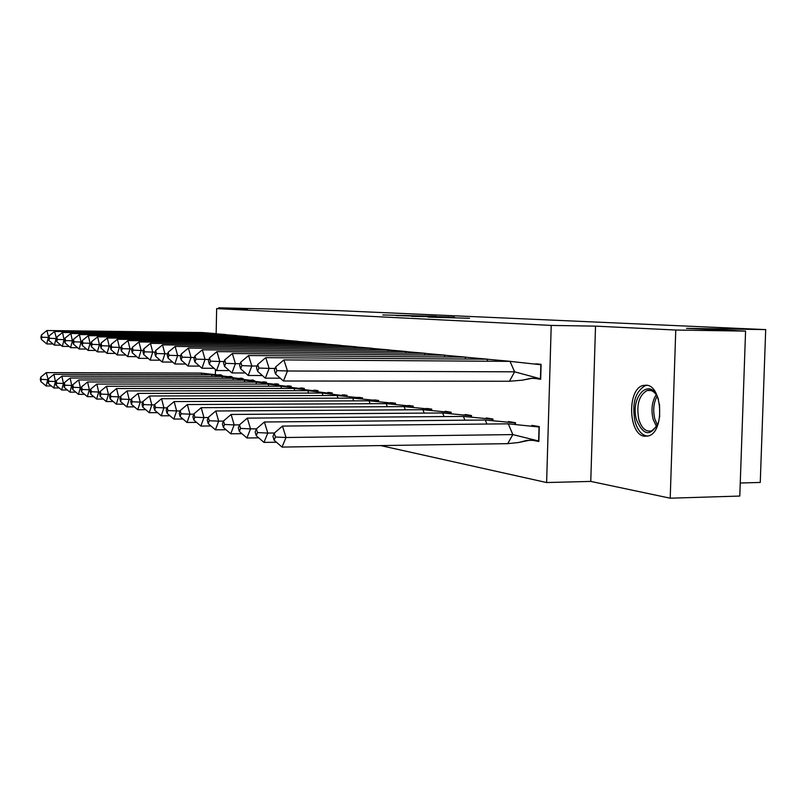 <?xml version="1.0" encoding="UTF-8"?>
<svg xmlns="http://www.w3.org/2000/svg" width="806" height="806" viewBox="0 0 806 806"><rect width="100%" height="100%" fill="white"/><g stroke="black" fill="none" stroke-linecap="round" stroke-linejoin="round"><path stroke-width="1.21" d="M434.081 316.224L382.79 314.965L434.081 316.224M644.629 436.268C628.277 434.918 626.907 389.036 643.077 385.49L646.271 385.187C662.421 385.379 664.779 431.381 648.81 435.834L644.629 436.268M670.209 498.199L675.76 330.037L595.523 326.138L590.768 481.414L670.209 498.199L739.797 496.053L745.57 331.105L686.521 328.354L765.7 329.604L338.5 310.642L218.698 307.801L218.678 308.658M745.57 331.105L675.76 330.037M469.535 318.249L428.127 317.121L469.535 318.249M216.159 333.624L216.653 308.617L247.412 309.202L218.698 307.801M216.653 308.617L551.223 325.423L546.619 482.542L380.674 445.577M595.523 326.138L551.223 325.423M449.476 316.949L396.27 315.609L449.476 316.949M454.503 317.121L411.624 316.335L454.493 317.211M740.251 482.995L760.26 482.451L765.7 329.604M215.373 374.185L215.464 369.551M222.124 375.425L218.98 374.73M232.612 377.148L229.347 376.422M243.472 378.941L240.087 378.175M254.736 380.795L251.23 379.989M266.423 382.719L266.433 382.185L262.786 381.873M278.564 384.724L278.574 384.16L274.786 383.837M291.178 386.799L291.188 386.215L287.248 385.873M304.295 388.966L304.305 388.351L300.205 387.978M317.947 391.222L317.957 390.567L313.695 390.185M332.173 393.57L332.183 392.885L327.74 392.472M346.993 396.028L347.013 395.293L342.379 394.859M362.458 398.587L362.478 397.811L357.642 397.348M378.619 401.267L378.639 400.441L373.581 399.957M395.504 404.068L395.524 403.191L390.245 402.668M413.176 407L413.206 406.063L407.665 405.519M431.694 410.083L431.714 409.075L425.921 408.491M445.063 411.251L451.138 412.239L451.108 413.317M465.143 414.516L471.52 415.553L471.49 416.712M486.24 417.951L492.95 419.039L492.919 420.289M508.445 421.558L515.508 422.707L515.477 424.057M533.199 378.195L540.665 379.283L541.098 364.322L535.637 363.808M531.406 440.106L538.851 441.487L539.285 426.575L531.839 425.367M590.768 481.414L546.619 482.542M533.189 378.457L538.499 378.467M531.406 440.157L532.685 440.136M436.439 316.375L400.36 315.72L436.439 316.375M451.965 317.252L436.147 316.818L451.965 317.473M222.023 375.415L201.369 373.087L201.832 374.74M201.369 373.087L46.305 372.614L48.179 379.676M46.113 385.983L40.774 381.52L41.308 379.414L47.745 379.676L46.113 385.983L51.383 385.983M219.313 374.79L220.965 374.79M41.308 379.414L40.834 377.057L40.3 379.163L40.774 381.52M46.305 372.614L40.834 377.057M48.632 337.452L46.919 330.531L202.145 332.535L215.454 333.583M202.145 332.535L202.377 333.362M46.919 330.531L41.438 334.933L40.905 337.099L41.378 339.407L41.912 337.24L48.36 337.442L46.718 343.93L53.035 343.991M46.718 343.93L41.378 339.407M41.912 337.24L41.438 334.933M658.734 421.8C651.077 436.761 643.722 436.258 636.659 420.279C629.264 396.562 650.785 375.253 658.482 399.524M656.427 394.93C653.636 391.071 650.523 389.6 647.087 390.517C638.926 395.313 636.176 404.995 638.846 419.563C641.697 428.419 645.979 432.177 651.691 430.817L656.779 426.424M659.661 417.034L659.52 404.269M647.137 385.328L645.314 385.651C635.168 391.565 631.743 403.574 635.047 421.669C637.748 430.616 641.969 435.442 647.702 436.157M232.501 377.137L211.504 374.76L211.988 376.473M211.504 374.76L53.952 374.347L55.443 381.54L56.017 381.54M53.75 387.958L48.32 383.424L48.874 381.278L55.443 381.54L53.75 387.958L59.221 387.958M229.7 376.483L231.362 376.483M48.874 381.278L48.39 378.87L47.826 381.016L48.32 383.424M53.952 374.347L48.39 378.87M243.362 378.931L222.003 376.503L222.527 378.286M222.003 376.503L61.881 376.14L63.432 383.475L64.158 383.475M61.679 390.013L56.158 385.389L56.732 383.203L63.432 383.475L61.679 390.013L67.361 390.003M240.45 378.236L242.143 378.236M56.732 383.203L56.218 380.754L55.644 382.941L56.158 385.389M61.881 376.14L56.218 380.754M254.625 380.785L232.894 378.296L233.448 380.15M232.894 378.296L70.122 378.004L71.734 385.49L72.611 385.49M69.91 392.149L64.289 387.434L64.893 385.218L71.734 385.49L69.91 392.149L75.814 392.139M251.593 380.049L253.316 380.059M64.893 385.218L64.359 382.719L63.765 384.936L64.289 387.434M70.122 378.004L64.359 382.719M266.312 382.709L244.198 380.17L244.782 382.104M244.198 380.17L78.686 379.938L80.358 387.585L81.416 387.585M78.464 394.356L72.752 389.56L73.366 387.303L80.358 387.585L78.464 394.356L84.6 394.346M263.159 381.943L264.912 381.943M73.366 387.303L72.822 384.744L72.197 387.011L72.752 389.56M78.686 379.938L72.822 384.744M278.443 384.714L255.935 382.104L256.55 384.119M255.935 382.104L87.592 381.963L89.335 389.761L90.574 389.761M87.36 396.663L81.547 391.776L82.192 389.469L89.335 389.761L87.36 396.663L93.748 396.653M275.168 383.898L276.942 383.898M82.192 389.469L81.618 386.86L80.973 389.167L81.547 391.776M87.592 381.963L81.618 386.86M56.48 338.53L54.576 331.478L212.3 333.483L225.942 334.571M212.3 333.483L212.552 334.339M54.576 331.478L49.015 335.961L48.451 338.167L48.944 340.525L49.498 338.319L56.077 338.53L54.385 345.129L60.934 345.19M54.385 345.129L48.944 340.525M49.498 338.319L49.015 335.961M64.631 339.658L64.087 339.648L62.536 332.465L222.829 334.47L236.813 335.588M222.829 334.47L223.091 335.356M62.536 332.465L56.873 337.039L56.289 339.286L56.803 341.684L57.377 339.437L64.087 339.648L62.324 346.379L69.135 346.439M62.324 346.379L56.803 341.684M57.377 339.437L56.873 337.039M73.104 340.827L72.409 340.817L70.797 333.493L233.75 335.487L248.097 336.646M233.75 335.487L234.032 336.424M70.797 333.493L65.034 338.147L64.43 340.434L64.964 342.882L65.558 340.595L72.409 340.817L70.585 347.668L77.658 347.729M70.585 347.668L64.964 342.882M65.558 340.595L65.034 338.147M81.92 342.046L81.063 342.036L79.381 334.55L245.084 336.555L259.804 337.744M245.084 336.555L245.387 337.523M79.381 334.55L73.517 339.306L72.893 341.643L73.437 344.132L74.071 341.804L81.063 342.036L79.159 349.008L86.524 349.069M79.159 349.008L73.437 344.132M74.071 341.804L73.517 339.306M91.098 343.306L90.06 343.296L88.317 335.659L256.852 337.654L271.975 338.883M256.852 337.654L257.174 338.661M88.317 335.659L82.343 340.515L81.688 342.893L82.262 345.442L82.917 343.064L90.06 343.296L88.086 350.409L95.743 350.469M88.086 350.409L82.262 345.442M82.917 343.064L82.343 340.515M291.057 386.789L268.136 384.13L268.791 386.225M268.136 384.13L96.861 384.059L98.675 392.028L100.125 392.028M96.619 399.061L90.695 394.074L91.38 391.726L98.675 392.028L96.619 399.061L103.279 399.041M287.641 385.933L289.445 385.933M91.38 391.726L90.776 389.066L90.101 391.414L90.695 394.074M96.861 384.059L90.776 389.066M100.659 344.625L99.44 344.615L97.617 336.817L269.083 338.802L284.619 340.072M269.083 338.802L269.426 339.85M97.617 336.817L91.521 341.774L90.846 344.192L91.451 346.792L92.126 344.374L99.44 344.615L97.375 351.859L105.354 351.93M97.375 351.859L91.451 346.792M92.126 344.374L91.521 341.774M304.164 388.955L280.82 386.225L281.526 388.411M280.82 386.225L106.513 386.245L108.407 394.396L110.079 394.396M106.271 401.559L100.236 396.471L100.941 394.084L108.407 394.396L106.271 401.559L113.213 401.539M300.618 388.049L302.441 388.049M100.941 394.084L100.317 391.363L99.622 393.751L100.236 396.471M106.513 386.245L100.317 391.363M110.624 345.996L109.203 345.986L107.299 338.016L281.808 339.991L297.777 341.311M281.808 339.991L282.171 341.089M107.299 338.016L101.103 343.074L100.397 345.542L101.012 348.202L101.717 345.734L109.203 345.986L107.047 353.381L115.379 353.441M107.047 353.381L101.012 348.202M101.717 345.734L101.103 343.074M317.816 391.212L294.029 388.411L294.774 390.698M294.029 388.411L116.588 388.522L118.563 396.854L120.467 396.854M116.326 404.169L110.19 398.97L110.916 396.532L118.563 396.854L116.326 404.169L123.58 404.138M314.108 390.255L315.972 390.245M110.916 396.532L110.271 393.751L109.535 396.189L110.19 398.97M116.588 388.522L110.271 393.751M121.031 347.426L119.379 347.406L117.404 339.266L295.056 341.23L311.489 342.6M295.056 341.23L295.439 342.379M117.404 339.266L111.077 344.434L110.341 346.963L110.996 349.673L111.732 347.154L119.379 347.406L117.142 354.952L125.827 355.023M117.142 354.952L110.996 349.673M111.732 347.154L111.077 344.434M332.032 393.56L307.781 390.678L308.577 393.076M307.781 390.678L127.096 390.9L129.161 399.433L131.328 399.423M126.824 406.889L120.568 401.579L121.333 399.091L129.161 399.433L126.824 406.889L134.401 406.849M328.163 392.542L330.057 392.542M121.333 399.091L120.658 396.25L119.893 398.738L120.568 401.579M127.096 390.9L120.658 396.25M131.902 348.917L130.018 348.907L127.942 340.575L308.849 342.52L325.765 343.94M308.849 342.52L309.262 343.729M127.942 340.575L121.494 345.865L120.729 348.434L121.404 351.215L122.18 348.635L130.018 348.907L127.67 356.605L136.748 356.665M127.67 356.605L121.404 351.215M122.18 348.635L121.494 345.865M346.852 396.018L322.128 393.056L322.974 395.565M322.128 393.056L138.068 393.388L140.224 402.113L142.682 402.103M137.786 409.73L131.408 404.31L132.214 401.771L140.224 402.113L137.786 409.73L145.715 409.68M342.812 394.93L344.736 394.93M132.214 401.771L131.509 398.859L130.703 401.398L131.408 404.31M138.068 393.388L131.509 398.859M143.267 350.479L141.121 350.459L138.954 341.945L323.236 343.87L340.666 345.341M323.236 343.87L323.68 345.129M138.954 341.945L132.386 347.346L131.579 349.975L132.285 352.816L133.091 350.187L141.121 350.459L138.672 358.327L148.163 358.388M138.672 358.327L132.285 352.816M133.091 350.187L132.386 347.346M362.307 398.577L360.776 397.882L337.099 395.524L338.006 398.154M337.099 395.524L149.543 395.988L151.8 404.924L154.561 404.914M149.251 412.692L142.753 407.161L143.589 404.572L151.8 404.924L149.251 412.692L157.543 412.642M358.096 397.429L360.05 397.418M143.589 404.572L142.843 401.579L142.007 404.179L142.753 407.161M149.543 395.988L142.843 401.579M155.165 352.111L152.737 352.091L150.47 343.366L338.258 345.28L356.222 346.802M338.258 345.28L338.721 346.6M150.47 343.366L143.76 348.897L142.924 351.587L143.659 354.499L144.506 351.809L152.737 352.091L150.178 360.131L160.112 360.191M150.178 360.131L143.659 354.499M144.506 351.809L143.76 348.897M378.457 401.247L376.835 400.501L352.726 398.114L353.703 400.874M352.726 398.114L161.563 398.708L163.92 407.866L167.023 407.856M161.25 415.805L154.621 410.143L155.498 407.493L163.92 407.866L161.25 415.805L169.945 415.745M374.044 400.028L376.039 400.018M155.498 407.493L154.722 404.441L153.845 407.09L154.621 410.143M161.563 398.708L154.722 404.441M167.638 353.814L164.898 353.794L162.52 344.867L353.935 346.741L372.483 348.333M353.935 346.741L354.439 348.132M162.52 344.867L155.679 350.529L154.792 353.27L155.578 356.252L156.455 353.512L164.898 353.794L162.218 362.015L172.625 362.075M162.218 362.015L155.578 356.252M156.455 353.512L155.679 350.529M395.343 404.058L393.61 403.242L369.077 400.814L370.115 403.715M369.077 400.814L174.146 401.559L176.625 410.949L180.091 410.929M173.824 419.06L167.054 413.276L167.98 410.566L176.625 410.949L173.824 419.06L182.942 418.989M390.719 402.748L392.744 402.738M167.98 410.566L167.164 407.433L166.248 410.143L167.054 413.276M174.146 401.559L167.164 407.433M180.725 355.607L177.642 355.587L175.154 346.429L370.337 348.283L389.489 349.935M370.337 348.283L370.871 349.733M175.154 346.429L168.162 352.232L167.235 355.043L168.051 358.096L168.978 355.285L177.642 355.587L174.831 363.99L185.753 364.05M174.831 363.99L168.051 358.096M168.978 355.285L168.162 352.232M413.004 406.99L413.015 406.436L411.161 406.103L386.185 403.645L387.303 406.698M386.185 403.645L187.345 404.541L189.954 414.183L193.813 414.163M187.012 422.475L180.101 416.551L181.068 413.78L189.954 414.183L187.012 422.475L196.583 422.394M408.148 405.589L410.224 405.579M181.068 413.78L180.212 410.566L179.254 413.337L180.101 416.551M187.345 404.541L180.212 410.566M194.468 357.481L191.012 357.461L188.403 348.071L387.495 349.885L407.302 351.618M387.495 349.885L388.079 351.416M188.403 348.071L181.259 354.015L180.292 356.897L181.149 360.03L182.116 357.149L191.012 357.461L188.06 366.065L199.535 366.115M188.06 366.065L181.149 360.03M182.116 357.149L181.259 354.015M431.512 410.063L431.522 409.458L429.538 409.095L404.098 406.607L405.317 409.821M404.098 406.607L201.208 407.685L203.948 417.579L208.25 417.548M200.865 426.062L193.803 419.997L194.82 417.165L203.948 417.579L200.865 426.062L210.93 425.961M426.414 408.571L428.53 408.561M194.82 417.165L193.924 413.861L192.906 416.692L193.803 419.997M201.208 407.685L193.924 413.861M208.915 359.456L205.067 359.436L202.316 349.804L405.478 351.577L425.971 353.371M405.478 351.577L406.103 353.189M202.316 349.804L195.012 355.899L193.994 358.841L194.901 362.055L195.918 359.113L205.067 359.436L201.963 368.241L214.033 368.292M201.963 368.241L194.901 362.055M195.918 359.113L195.012 355.899M450.917 413.297L450.937 412.632L448.811 412.239L422.898 409.71L424.208 413.105M422.898 409.71L215.786 410.989L218.668 421.155L223.453 421.115M215.424 429.83L208.21 423.624L209.278 420.722L218.668 421.155L215.424 429.83L226.023 429.719M445.557 411.695L447.713 411.685M209.278 420.722L208.331 417.327L207.273 420.228L208.21 423.624M215.786 410.989L208.331 417.327M224.139 361.531L219.837 361.501L216.945 351.618L424.349 353.34L445.557 355.224M424.349 353.34L425.024 355.043M216.945 351.618L209.479 357.874L208.411 360.887L209.359 364.191L210.426 361.169L219.837 361.501L216.572 370.528L229.287 370.579M216.572 370.528L209.359 364.191M210.426 361.169L209.479 357.874M471.288 416.702L471.309 415.956L469.032 415.533L442.635 412.974L444.056 416.561M442.635 412.974L231.131 414.455L234.173 424.913L239.493 424.863M230.748 433.799L223.383 427.432L224.501 424.47L234.173 424.913L230.748 433.799L241.931 433.668M465.646 414.979L467.853 414.959M224.501 424.47L223.504 420.974L222.385 423.946L223.383 427.432M231.131 414.455L223.504 420.974M240.188 363.718L235.402 363.687L232.35 353.522L444.156 355.194L466.15 357.169M444.156 355.194L444.882 356.998M232.35 353.522L224.713 359.95L223.584 363.043L224.582 366.438L225.71 363.345L235.402 363.687L231.967 372.936L245.367 372.976M231.967 372.936L224.582 366.438M225.71 363.345L224.713 359.95M492.708 420.279L492.728 419.452L490.27 418.999L463.39 416.41L464.921 420.198M463.39 416.41L247.311 418.123L250.515 428.883L256.469 428.822M246.908 437.99L239.372 431.452L240.561 428.409L250.515 428.883L246.908 437.99L258.716 437.839M486.764 418.425L489.01 418.405M240.561 428.409L239.503 424.822L238.324 427.865L239.372 431.452M247.311 418.123L239.503 424.822M257.134 366.015L251.815 365.995L248.591 355.537L464.981 357.149L487.811 359.214M464.981 357.149L465.777 359.053M248.591 355.537L240.772 362.146L239.584 365.32L240.641 368.805L241.83 365.632L251.815 365.995L248.188 375.475L262.333 375.515M248.188 375.475L240.641 368.805M241.83 365.632L240.772 362.146M515.246 424.047L515.276 423.13L512.616 422.646L485.242 420.017L486.905 424.037M485.242 420.017L264.398 421.991L267.783 433.074L274.473 432.993M263.965 442.403L256.258 435.703L257.517 432.58L267.783 433.074L263.965 442.403L276.458 442.232M508.969 422.042L511.276 422.022M257.517 432.58L256.399 428.883L255.149 432.006L256.258 435.703M264.398 421.991L256.399 428.883M275.058 368.453L269.144 368.423L265.748 357.663L486.915 359.194L510.631 361.37M486.915 359.194L487.771 361.219M265.748 357.663L257.739 364.463L256.479 367.717L257.598 371.304L258.847 368.05L269.144 368.423L265.315 378.165L280.276 378.185M265.315 378.165L257.598 371.304M258.847 368.05L257.739 364.463M508.274 423.825L512.838 434.595L286.039 437.507L282.009 447.078L274.111 440.187L275.44 436.993L286.039 437.507L282.453 426.082L508.274 423.825L539.043 427.009L538.63 440.983L512.838 434.595L507.709 443.653L518.449 442.534L530.106 440.126M282.009 447.078L507.709 443.653M532.363 425.86L534.731 425.84M275.44 436.993L274.262 433.175L272.942 436.378L274.111 440.187M282.453 426.082L274.262 433.175M510.027 361.36L514.611 371.828L287.48 370.992L283.883 359.919L510.027 361.36L541.078 364.765M532.585 378.216L522.338 380.17L509.463 381.258L283.43 380.996L275.521 373.954L276.851 370.609L275.672 366.911L274.342 370.246L275.521 373.954M537.451 364.121L539.123 364.131M509.463 381.258L514.611 371.828L540.443 378.79L540.846 364.765M283.883 359.919L275.672 366.911M276.851 370.609L287.48 370.992L283.43 380.996M656.588 426.706L653.182 419.432C650.916 409.861 651.933 401.6 656.225 394.648M657.122 396.23C653.535 402.95 652.789 410.576 654.875 419.13L657.454 425.115M650.936 390.517L647.087 390.517M518.449 442.534L526.912 440.378L535.647 440.378M522.338 380.17L531.033 378.306L539.919 378.679"/></g></svg>
